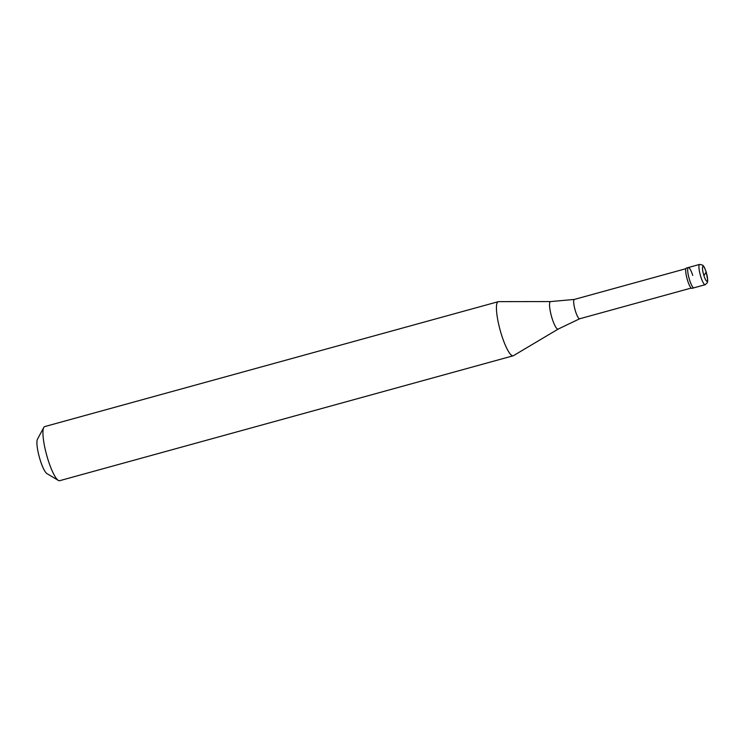 <?xml version="1.0" encoding="UTF-8"?>
<svg xmlns="http://www.w3.org/2000/svg" width="745" height="745" viewBox="0 0 745 745"><rect width="100%" height="100%" fill="white"/><g stroke="black" fill="none" stroke-linecap="round" stroke-linejoin="round"><path stroke-width="1.12" d="M699.602 264.419L702.563 265.08C703.168 265.984 703.55 264.699 706.223 272.065L707.75 280.362L707.387 282.634L705.189 284.711A10.523 2.151 74.6 0 1 700.822 276.842A10.523 2.151 -105.4 0 1 699.602 264.419L688.343 267.52A10.523 2.151 -105.4 0 0 689.563 279.943A10.523 2.151 74.6 0 0 693.93 287.812A10.523 2.151 74.6 0 1 689.563 279.943A10.523 2.151 -105.4 0 1 688.343 267.52A10.523 2.151 -105.4 0 1 692.71 275.399M705.189 284.711L691.947 288.362A10.523 2.151 74.6 0 1 687.579 280.493A10.523 2.151 -105.4 0 1 686.359 268.07L688.343 267.52M691.183 288.064L579.657 318.776A10.03 2.049 74.6 0 1 575.494 311.27A10.03 2.049 -105.4 0 1 574.33 299.434A10.03 2.049 -105.4 0 1 574.367 299.425L550.63 301.576L498.582 301.641A28.059 5.737 -105.4 0 0 498.265 301.678L44.765 426.578A28.059 5.737 -105.4 0 0 43.769 427.49A28.059 5.737 -105.4 0 0 48.015 459.693A28.059 5.737 74.6 0 0 58.343 480.413A28.059 5.737 74.6 0 0 59.665 480.693L513.165 355.793A28.059 5.737 74.6 0 0 513.463 355.663L558.201 329.067A14.276 2.924 74.6 0 1 552.12 318.45A14.276 2.924 -105.4 0 1 550.63 301.576M513.165 355.793A28.059 5.737 74.6 0 1 501.515 334.794A28.059 5.737 -105.4 0 1 498.265 301.678M58.343 480.413L46.926 473.587A18.243 3.734 74.6 0 1 40.211 460.131A18.243 3.734 -105.4 0 1 37.455 439.196L43.769 427.49M579.657 318.776A10.03 2.049 74.6 0 0 579.694 318.767L558.201 329.067M705.068 273.937L703.895 275.529A7.72 1.574 -105.4 0 1 702.768 266.58A7.72 1.574 -105.4 0 1 706.195 272.176A7.72 1.574 74.6 0 1 707.312 281.107A7.72 1.574 74.6 0 1 703.885 275.51M705.012 273.741L706.186 272.149M685.856 268.712L574.33 299.434"/></g></svg>
